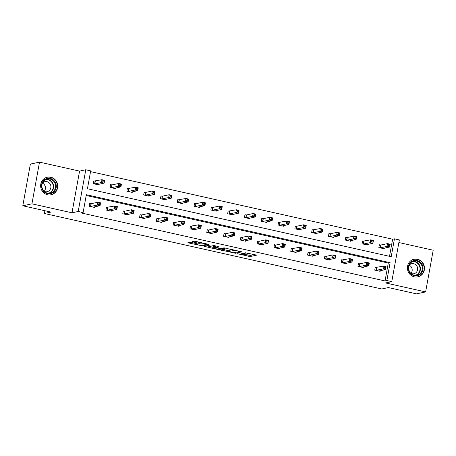 <?xml version="1.0" encoding="UTF-8"?>
<svg xmlns="http://www.w3.org/2000/svg" width="456" height="456" viewBox="0 0 456 456"><rect width="100%" height="100%" fill="white"/><g stroke="black" fill="none" stroke-linecap="round" stroke-linejoin="round"><path stroke-width="0.68" d="M237.006 253.656L250.144 256.546L256.654 255.138L245.619 252.778A3.631 0.467 -169.7 0 1 248.041 253.673A3.631 0.467 -169.7 0 1 247.853 253.781L247.317 253.895A3.631 0.467 -169.7 0 1 242.786 253.382L240.34 252.943L242.284 253.49A3.631 0.467 -169.7 0 1 244.707 254.38A3.631 0.467 -169.7 0 1 244.519 254.488L243.983 254.602A3.631 0.467 -169.7 0 1 239.451 254.095L237.006 253.656M50.781 177.202A9.012 8.527 -102 0 1 57.735 186.048A9.012 8.527 -102 0 1 51.066 194.809A9.012 8.527 -102 0 1 47.584 194.792A9.012 8.527 -102 0 1 40.635 185.945A9.012 8.527 -102 0 1 47.304 177.184A9.012 8.527 -102 0 1 50.781 177.202M417.548 259.259A9.012 8.527 -102 0 1 424.496 268.105A9.012 8.527 -102 0 1 417.827 276.866A9.012 8.527 -102 0 1 414.35 276.849A9.012 8.527 -102 0 1 407.402 268.003A9.012 8.527 -102 0 1 414.071 259.242A9.012 8.527 -102 0 1 417.548 259.259M39.512 162.131L31.931 203.843L71.991 212.804L79.572 171.091L39.512 162.131L30.381 164.08L22.8 205.787L50.958 212.091L44.38 213.493L381.752 288.973L388.33 287.571L416.488 293.869L425.619 291.92L433.2 250.213L398.88 242.529M22.8 205.787L31.931 203.843M191.167 242.404L187.94 242.632L188.636 242.945L202.527 245.892L209.042 244.484L195.812 241.412L194.393 241.252L192.147 241.754L198.24 243.225L200.743 243.156A3.032 0.393 -169.7 0 1 204.088 243.493A3.032 0.393 -169.7 0 1 206.557 244.33A3.032 0.393 -169.7 0 1 206.397 244.422L202.15 245.328A3.032 0.393 -169.7 0 1 198.799 244.992A3.032 0.393 -169.7 0 1 196.336 244.154A3.032 0.393 -169.7 0 1 196.496 244.063L197.26 243.88L196.502 243.601L191.167 242.404M389.521 256.318L392.627 239.218L394.451 238.83L399.353 239.924L391.772 281.637L385.559 282.959L425.619 291.92M391.772 281.637L386.87 280.537L390.119 262.673L86.349 194.706L83.1 212.576L78.204 211.476L85.785 169.769L90.681 170.863L87.432 188.733L391.208 256.694L394.451 238.83M83.1 212.576L81.276 212.963L385.046 280.93L386.87 280.537M71.991 212.804L78.204 211.476M220.812 249.985L235.399 253.251L241.914 251.837L227.265 248.605L220.812 249.985M217.546 249.409L204.316 246.343L210.832 244.929L212.245 245.089L218.338 246.565L215.665 247.158L216.361 247.471L221.32 248.423L224.044 247.842L225.566 248.149L218.96 249.569L217.546 249.409L217.62 249.01M44.887 210.729L44.38 213.493M111.783 184.885L110.574 184.617L110.061 187.439L115.448 188.641L115.556 188.032M145.379 192.403L144.17 192.136L143.663 194.951L149.044 196.16L149.158 195.544M178.974 199.922L177.772 199.654L177.259 202.47L182.639 203.672L182.753 203.062M212.57 207.44L211.367 207.166L210.854 209.988L216.235 211.191L216.349 210.581M246.166 214.953L244.963 214.685L244.45 217.501L249.837 218.709L249.945 218.093M279.762 222.471L278.559 222.203L278.046 225.019L283.432 226.227L283.541 225.612M313.363 229.989L312.155 229.716L311.642 232.537L317.028 233.74L317.142 233.13M346.959 237.508L345.751 237.234L345.243 240.055L350.624 241.258L350.738 240.648M380.555 245.02L379.352 244.752L378.839 247.568L384.22 248.776L384.334 248.161M392.627 239.218L90.544 171.633M363.757 241.264L362.554 240.996L362.041 243.812L367.422 245.014L367.536 244.405M330.161 233.746L328.953 233.478L328.445 236.293L333.826 237.502L333.94 236.886M296.565 226.227L295.357 225.959L294.844 228.781L300.23 229.984L300.339 229.374M262.964 218.715L261.761 218.441L261.248 221.263L266.635 222.465L266.743 221.855M229.368 211.196L228.165 210.928L227.652 213.744L233.039 214.947L233.147 214.337M195.772 203.678L194.57 203.41L194.056 206.226L199.437 207.434L199.551 206.819M162.176 196.16L160.968 195.892L160.461 198.713L165.841 199.916L165.955 199.306M128.581 188.647L127.372 188.374L126.859 191.195L132.246 192.398L132.36 191.788M94.979 181.129L93.776 180.861L93.263 183.677L98.65 184.885L98.758 184.27M79.572 171.091L85.785 169.769M385.046 280.93L388.295 263.061L86.207 195.476M388.295 263.061L390.119 262.673M94.66 206.819L94.552 207.429L89.165 206.226L89.678 203.404L90.886 203.678M111.463 210.575L111.349 211.185L105.963 209.982L106.476 207.166L107.684 207.434M128.261 214.331L128.147 214.947L122.767 213.739L123.274 210.923L124.482 211.191M145.059 218.093L144.945 218.703L139.564 217.501L140.077 214.679L141.28 214.953M161.857 221.85L161.743 222.465L156.362 221.257L156.875 218.441L158.078 218.709M178.655 225.612L178.541 226.222L173.16 225.019L173.673 222.197L174.876 222.465M195.453 229.368L195.345 229.978L189.958 228.775L190.471 225.954L191.674 226.227M212.251 233.124L212.143 233.74L206.756 232.531L207.269 229.716L208.472 229.984M229.049 236.886L228.94 237.496L223.554 236.293L224.067 233.472L225.27 233.74M245.847 240.643L245.738 241.252L240.352 240.05L240.865 237.234L242.068 237.502M262.645 244.399L262.536 245.014L257.15 243.806L257.663 240.99L258.871 241.258M279.448 248.161L279.334 248.771L273.948 247.568L274.461 244.747L275.669 245.02M296.246 251.917L296.132 252.527L290.751 251.324L291.259 248.509L292.467 248.776M313.044 255.673L312.93 256.289L307.549 255.081L308.056 252.265L309.265 252.533M329.842 259.435L329.728 260.045L324.347 258.843L324.86 256.021L326.063 256.295M346.64 263.192L346.526 263.807L341.145 262.599L341.658 259.783L342.861 260.051M363.438 266.954L363.324 267.564L357.943 266.361L358.456 263.539L359.659 263.807M380.236 270.71L380.127 271.32L374.741 270.117L375.254 267.296L376.457 267.569M244.718 254.317L250.35 255.417L254.476 254.539M223.138 249.489L229.471 250.908M233.324 252.721L239.976 251.626L237.958 251.062A3.631 0.467 -169.7 0 0 233.426 250.549L229.556 251.376A3.631 0.467 -169.7 0 0 229.368 251.484A3.631 0.467 -169.7 0 0 231.79 252.379L233.324 252.721M229.368 251.484L229.573 250.355A3.631 0.467 -169.7 0 1 229.761 250.247L232.6 249.643M212.906 247.198L206.699 245.812M216.161 245.966L215.853 246.115M212.946 247.733A3.032 0.393 -169.7 0 0 212.792 247.825A3.032 0.393 -169.7 0 0 215.255 248.668A3.032 0.393 -169.7 0 0 218.601 248.999L220.157 248.645L215.859 247.574L212.946 247.733L213.151 246.61A3.032 0.393 -169.7 0 0 212.998 246.696L212.792 247.825M215.751 246.382L214.651 246.291L214.445 247.414M213.151 246.61L214.651 246.291M194.615 241.241L199.642 242.273M383.012 248.457L389.715 247.015L387.024 246.411L387.537 243.595L380.885 245.014L379.306 244.992M388.666 244.519L387.537 243.595L390.228 244.194L389.715 247.015L389.743 244.758L388.666 244.519L388.461 245.647L389.538 245.887M388.461 245.647L387.024 246.411L380.042 247.842M389.743 244.758L390.228 244.194M375.208 267.541L383.439 266.139L386.129 266.743L385.616 269.559L378.919 271.052M385.44 268.436L385.616 269.559L382.926 268.96L383.439 266.139L384.568 267.068L384.362 268.191L385.44 268.436L385.645 267.307L384.568 267.068M375.943 270.385L382.926 268.96L384.362 268.191M386.129 266.743L385.645 267.307M366.219 244.747L372.917 243.259L370.226 242.655L370.739 239.833L362.509 241.235M371.868 240.762L370.739 239.833L373.43 240.437L372.917 243.259L372.945 241.002L371.868 240.762L371.663 241.891L372.74 242.13M371.663 241.891L370.226 242.655L363.244 244.08M372.945 241.002L373.43 240.437M349.421 240.99L356.119 239.497L353.428 238.898L353.936 236.077L347.29 237.496L345.711 237.473M355.07 237L353.936 236.077L356.632 236.681L356.119 239.497L356.142 237.245L355.07 237L354.865 238.129L355.942 238.368M354.865 238.129L353.428 238.898L346.446 240.323M356.142 237.245L356.632 236.681M358.41 263.779L359.989 263.802L366.641 262.382L369.332 262.987L368.818 265.802L362.121 267.296M368.642 264.674L368.818 265.802L366.128 265.198L366.641 262.382L367.77 263.306L367.565 264.434L368.642 264.674L368.847 263.551L367.77 263.306M359.146 266.629L366.128 265.198L367.565 264.434M369.332 262.987L368.847 263.551M341.612 260.023L349.843 258.626L352.534 259.225L352.021 262.046L345.323 263.534M351.844 260.917L352.021 262.046L349.33 261.442L349.843 258.626L350.972 259.549L350.767 260.678L351.844 260.917L352.049 259.789L350.972 259.549M342.348 262.867L349.33 261.442L350.767 260.678M352.534 259.225L352.049 259.789M422.644 265.723A7.798 7.381 -102 0 1 418.095 275.521A7.798 7.381 -102 0 1 408.673 270.516A7.798 7.381 -102 0 1 413.221 260.712A7.798 7.381 -102 0 1 422.644 265.723M409.003 270.374A7.222 6.834 78 0 0 416.983 275.219A7.222 6.834 78 0 0 421.942 265.939A7.222 6.834 78 0 0 413.968 261.094A7.222 6.834 78 0 0 409.003 270.374M409.186 265.204A5.141 4.868 -102 0 1 410.942 273.418M410.879 273.389A5.141 4.868 78 0 0 417.411 267.148A5.141 4.868 78 0 0 409.146 265.25M416.123 277.048A8.955 8.476 78 0 0 417.525 276.872A8.955 8.476 78 0 0 423.681 265.363A8.955 8.476 78 0 0 413.791 259.361A8.955 8.476 78 0 0 412.441 259.772M55.877 183.665A7.798 7.381 -102 0 1 51.328 193.464A7.798 7.381 -102 0 1 41.906 188.453A7.798 7.381 -102 0 1 46.455 178.655A7.798 7.381 -102 0 1 55.877 183.665M42.243 188.317A7.222 6.834 78 0 0 50.217 193.162A7.222 6.834 78 0 0 55.176 183.882A7.222 6.834 78 0 0 47.202 179.037A7.222 6.834 78 0 0 42.243 188.317M42.425 183.141A5.141 4.868 -102 0 1 44.175 191.36M44.112 191.332A5.141 4.868 78 0 0 50.65 185.085A5.141 4.868 78 0 0 42.379 183.192M49.362 194.991A8.955 8.476 78 0 0 50.758 194.815A8.955 8.476 78 0 0 56.914 183.306A8.955 8.476 78 0 0 47.025 177.304A8.955 8.476 78 0 0 45.674 177.715M332.623 237.228L339.321 235.741L336.631 235.136L337.138 232.321L330.492 233.74L328.913 233.717M338.267 233.244L337.138 232.321L339.834 232.919L339.321 235.741L339.344 233.483L338.267 233.244L338.067 234.373L339.139 234.612M338.067 234.373L336.631 235.136L329.648 236.567M339.344 233.483L339.834 232.919M324.815 256.261L326.393 256.283L333.045 254.864L335.736 255.468L335.223 258.284L328.525 259.777M335.046 257.161L335.223 258.284L332.532 257.686L333.045 254.864L334.174 255.793L333.969 256.916L335.046 257.161L335.251 256.033L334.174 255.793M325.55 259.111L332.532 257.686L333.969 256.916M335.736 255.468L335.251 256.033M315.826 233.472L322.523 231.979L319.827 231.38L320.34 228.559L312.115 229.961M321.469 229.488L320.34 228.559L323.036 229.163L322.523 231.979L322.546 229.727L321.469 229.488L321.263 230.611L322.341 230.856M321.263 230.611L319.827 231.38L312.85 232.805M322.546 229.727L323.036 229.163M308.017 252.504L309.595 252.527L316.242 251.108L318.938 251.712L318.425 254.528L311.727 256.021M318.242 253.399L318.425 254.528L315.734 253.924L316.242 251.108L317.376 252.031L317.171 253.16L318.242 253.399L318.448 252.271L317.376 252.031M308.752 255.354L315.734 253.924L317.171 253.16M318.938 251.712L318.448 252.271M299.028 229.716L305.725 228.222L303.029 227.618L303.542 224.802L296.896 226.222L295.317 226.199M304.671 225.726L303.542 224.802L306.232 225.406L305.725 228.222L305.748 225.971L304.671 225.726L304.465 226.854L305.543 227.094M304.465 226.854L303.029 227.618L296.052 229.049M305.748 225.971L306.232 225.406M291.219 248.748L299.444 247.351L302.14 247.95L301.627 250.771L294.929 252.259M301.445 249.643L301.627 250.771L298.937 250.167L299.444 247.351L300.572 248.275L300.367 249.403L301.445 249.643L301.65 248.514L300.572 248.275M291.954 251.592L298.937 250.167L300.367 249.403M302.14 247.95L301.65 248.514M282.23 225.954L288.927 224.466L286.231 223.862L286.744 221.046L278.513 222.442M287.873 221.969L286.744 221.046L289.435 221.644L288.927 224.466L288.95 222.209L287.873 221.969L287.668 223.098L288.745 223.337M287.668 223.098L286.231 223.862L279.254 225.287M288.95 222.209L289.435 221.644M274.421 244.986L276 245.009L282.646 243.589L285.342 244.194L284.829 247.01L278.131 248.503M284.647 245.881L284.829 247.01L282.133 246.411L282.646 243.589L283.774 244.513L283.569 245.641L284.647 245.881L284.852 244.758L283.774 244.513M275.156 247.836L282.133 246.411L283.569 245.641M285.342 244.194L284.852 244.758M265.426 222.197L272.124 220.704L269.433 220.105L269.946 217.284L263.294 218.703L261.715 218.68M271.075 218.213L269.946 217.284L272.637 217.888L272.124 220.704L272.152 218.452L271.075 218.213L270.87 219.336L271.947 219.581M270.87 219.336L269.433 220.105L262.451 221.53M272.152 218.452L272.637 217.888M257.623 241.23L259.202 241.252L265.848 239.833L268.538 240.432L268.031 243.253L261.334 244.741M267.849 242.125L268.031 243.253L265.335 242.649L265.848 239.833L266.977 240.757L266.771 241.885L267.849 242.125L268.054 240.996L266.977 240.757M258.358 244.08L265.335 242.649L266.771 241.885M268.538 240.432L268.054 240.996M248.628 218.441L255.326 216.948L252.635 216.343L253.148 213.528L246.496 214.947L244.918 214.924M254.277 214.451L253.148 213.528L255.839 214.132L255.326 216.948L255.354 214.69L254.277 214.451L254.072 215.58L255.149 215.819M254.072 215.58L252.635 216.343L245.653 217.774M255.354 214.69L255.839 214.132M240.819 237.473L249.05 236.071L251.74 236.675L251.233 239.497L244.53 240.985M251.051 238.368L251.233 239.497L248.537 238.893L249.05 236.071L250.179 237L249.973 238.123L251.051 238.368L251.256 237.24L250.179 237M241.56 240.318L248.537 238.893L249.973 238.123M251.74 236.675L251.256 237.24M231.83 214.679L238.528 213.191L235.837 212.587L236.35 209.771L228.12 211.168M237.479 210.695L236.35 209.771L239.041 210.37L238.528 213.191L238.556 210.934L237.479 210.695L237.274 211.823L238.351 212.063M237.274 211.823L235.837 212.587L228.855 214.012M238.556 210.934L239.041 210.37M215.032 210.923L221.73 209.429L219.04 208.831L219.553 206.009L212.901 207.429L211.322 207.406M220.681 206.933L219.553 206.009L222.243 206.614L221.73 209.429L221.758 207.178L220.681 206.933L220.476 208.061L221.553 208.301M220.476 208.061L219.04 208.831L212.057 210.256M221.758 207.178L222.243 206.614M198.235 207.161L204.932 205.673L202.242 205.069L202.755 202.253L196.103 203.672L194.524 203.65M203.883 203.176L202.755 202.253L205.445 202.852L204.932 205.673L204.961 203.416L203.883 203.176L203.678 204.305L204.755 204.544M203.678 204.305L202.242 205.069L195.259 206.5M204.961 203.416L205.445 202.852M181.437 203.404L188.134 201.917L185.444 201.313L185.957 198.491L177.726 199.893M187.085 199.42L185.957 198.491L188.647 199.095L188.134 201.917L188.163 199.66L187.085 199.42L186.88 200.543L187.957 200.788M186.88 200.543L185.444 201.313L178.461 202.738M188.163 199.66L188.647 199.095M164.639 199.648L171.336 198.155L168.646 197.556L169.153 194.735L162.507 196.154L160.928 196.131M170.287 195.658L169.153 194.735L171.849 195.339L171.336 198.155L171.359 195.903L170.287 195.658L170.082 196.787L171.154 197.026M170.082 196.787L168.646 197.556L161.663 198.981M171.359 195.903L171.849 195.339M147.841 195.886L154.538 194.398L151.848 193.794L152.355 190.978L145.709 192.398L144.13 192.375M153.484 191.902L152.355 190.978L155.051 191.577L154.538 194.398L154.561 192.141L153.484 191.902L153.279 193.03L154.356 193.27M153.279 193.03L151.848 193.794L144.865 195.225M154.561 192.141L155.051 191.577M224.021 233.711L225.6 233.734L232.252 232.315L234.943 232.919L234.43 235.735L227.732 237.228M234.253 234.606L234.43 235.735L231.739 235.136L232.252 232.315L233.381 233.238L233.176 234.367L234.253 234.606L234.458 233.483L233.381 233.238M224.757 236.561L231.739 235.136L233.176 234.367M234.943 232.919L234.458 233.483M207.224 229.955L208.802 229.978L215.454 228.559L218.145 229.157L217.632 231.979L210.934 233.466M217.455 230.85L217.632 231.979L214.941 231.374L215.454 228.559L216.583 229.482L216.378 230.611L217.455 230.85L217.66 229.721L216.583 229.482M207.959 232.805L214.941 231.374L216.378 230.611M218.145 229.157L217.66 229.721M190.426 226.199L198.656 224.797L201.347 225.401L200.834 228.217L194.136 229.71M200.657 227.094L200.834 228.217L198.143 227.618L198.656 224.797L199.785 225.726L199.58 226.849L200.657 227.094L200.862 225.965L199.785 225.726M191.161 229.043L198.143 227.618L199.58 226.849M201.347 225.401L200.862 225.965M173.628 222.437L175.207 222.46L181.858 221.04L184.549 221.644L184.036 224.46L177.338 225.954M183.859 223.332L184.036 224.46L181.345 223.856L181.858 221.04L182.987 221.964L182.782 223.092L183.859 223.332L184.064 222.209L182.987 221.964M174.363 225.287L181.345 223.856L182.782 223.092M184.549 221.644L184.064 222.209M156.83 218.68L165.061 217.284L167.751 217.882L167.238 220.704L160.54 222.192M167.061 219.575L167.238 220.704L164.548 220.1L165.061 217.284L166.189 218.207L165.984 219.336L167.061 219.575L167.266 218.447L166.189 218.207M157.565 221.525L164.548 220.1L165.984 219.336M167.751 217.882L167.266 218.447M140.032 214.918L141.611 214.941L148.263 213.522L150.953 214.126L150.44 216.942L143.743 218.435M150.263 215.819L150.44 216.942L147.75 216.343L148.263 213.522L149.391 214.451L149.186 215.574L150.263 215.819L150.463 214.69L149.391 214.451M140.767 217.768L147.75 216.343L149.186 215.574M150.953 214.126L150.463 214.69M131.043 192.13L137.74 190.636L135.044 190.038L135.557 187.216L127.332 188.619M136.686 188.146L135.557 187.216L138.254 187.821L137.74 190.636L137.763 188.385L136.686 188.146L136.481 189.268L137.558 189.514M136.481 189.268L135.044 190.038L128.068 191.463M137.763 188.385L138.254 187.821M123.234 211.162L124.813 211.185L131.459 209.766L134.155 210.37L133.642 213.186L126.945 214.679M133.46 212.057L133.642 213.186L130.952 212.581L131.459 209.766L132.588 210.689L132.388 211.818L133.46 212.057L133.665 210.928L132.588 210.689M123.969 214.012L130.952 212.581L132.388 211.818M134.155 210.37L133.665 210.928M114.245 188.374L120.943 186.88L118.246 186.276L118.759 183.46L112.113 184.88L110.534 184.857M119.888 184.384L118.759 183.46L121.45 184.064L120.943 186.88L120.965 184.629L119.888 184.384L119.683 185.512L120.76 185.752M119.683 185.512L118.246 186.276L111.27 187.707M120.965 184.629L121.45 184.064M106.436 207.406L114.661 206.009L117.357 206.608L116.844 209.429L110.147 210.917M116.662 208.301L116.844 209.429L114.148 208.825L114.661 206.009L115.79 206.933L115.585 208.061L116.662 208.301L116.867 207.172L115.79 206.933M107.171 210.25L114.148 208.825L115.585 208.061M117.357 206.608L116.867 207.172M97.441 184.612L104.145 183.124L101.449 182.52L101.962 179.704L93.731 181.1M103.09 180.627L101.962 179.704L104.652 180.302L104.145 183.124L104.167 180.867L103.09 180.627L102.885 181.756L103.962 181.995M102.885 181.756L101.449 182.52L94.472 183.945M104.167 180.867L104.652 180.302M89.638 203.644L91.217 203.667L97.863 202.247L100.559 202.852L100.046 205.667L93.349 207.161M99.864 204.539L100.046 205.667L97.35 205.069L97.863 202.247L98.992 203.171L98.787 204.299L99.864 204.539L100.069 203.416L98.992 203.171M90.373 206.494L97.35 205.069L98.787 204.299M100.559 202.852L100.069 203.416M250.35 255.417L250.144 256.546M248.93 255.257L248.725 256.386M235.518 252.573L235.399 253.251M221.599 249.82L221.508 250.298M233.552 249.859L233.426 250.549M229.761 250.247L229.556 251.376M205.16 246.137L205.075 246.622M215.87 246.029L215.665 247.158M219.085 248.896L218.96 249.569M196.576 243.612L196.496 244.063M200.857 242.541L200.743 243.156M199.853 242.318L199.66 243.384M198.445 242.102L198.24 243.225M192.991 241.555L192.905 242.033M202.646 245.22L202.527 245.892M201.181 245.339L201.107 245.733M188.727 242.461L188.636 242.945M380.885 245.014L380.372 247.83M380.674 245.026L380.161 247.842M376.063 270.391L376.576 267.569M376.274 270.38L376.787 267.558M364.087 241.252L363.575 244.074M363.871 241.264L363.364 244.085M347.29 237.496L346.777 240.312M347.073 237.508L346.566 240.323M359.265 266.629L359.778 263.813M359.476 266.617L359.989 263.802M342.467 262.873L342.98 260.057M342.678 262.861L343.191 260.04M413.033 261.368A7.222 6.834 -102 0 1 420.039 266.344A7.222 6.834 -102 0 1 416.014 275.35M415.194 275.344A6.982 6.612 78 0 0 419.645 266.452A6.982 6.612 78 0 0 412.287 261.704M46.267 179.311A7.222 6.834 -102 0 1 53.272 184.287A7.222 6.834 -102 0 1 49.248 193.293M48.433 193.287A6.982 6.612 78 0 0 52.879 184.395A6.982 6.612 78 0 0 45.52 179.647M330.492 233.74L329.979 236.556M330.275 233.751L329.762 236.567M325.669 259.116L326.177 256.295M325.88 259.105L326.393 256.283M313.694 229.978L313.181 232.799M313.477 229.989L312.964 232.811M308.866 255.354L309.379 252.538M309.082 255.343L309.595 252.527M296.896 226.222L296.383 229.037M296.679 226.233L296.166 229.049M292.068 251.598L292.581 248.776M292.285 251.587L292.798 248.765M280.098 222.46L279.585 225.281M279.881 222.477L279.368 225.292M275.27 247.842L275.783 245.02M275.487 247.825L276 245.009M263.294 218.703L262.787 221.525M263.083 218.715L262.57 221.536M258.472 244.08L258.985 241.264M258.689 244.068L259.202 241.252M246.496 214.947L245.989 217.763M246.286 214.958L245.773 217.774M241.674 240.323L242.187 237.502M241.891 240.312L242.404 237.49M229.699 211.185L229.186 214.006M229.488 211.196L228.975 214.018M212.901 207.429L212.388 210.244M212.69 207.44L212.177 210.262M196.103 203.672L195.59 206.488M195.892 203.684L195.379 206.5M179.305 199.91L178.792 202.732M179.088 199.922L178.581 202.743M162.507 196.154L161.994 198.97M162.29 196.165L161.777 198.981M145.709 192.398L145.196 195.214M145.492 192.409L144.979 195.225M224.876 236.561L225.389 233.746M225.093 236.55L225.6 233.734M208.078 232.805L208.591 229.989M208.295 232.794L208.802 229.978M191.281 229.049L191.794 226.227M191.491 229.037L192.005 226.216M174.483 225.287L174.996 222.471M174.694 225.275L175.207 222.46M157.685 221.53L158.198 218.715M157.896 221.519L158.409 218.698M140.887 217.774L141.394 214.953M141.098 217.763L141.611 214.941M128.911 188.636L128.398 191.457M128.695 188.647L128.182 191.469M124.083 214.012L124.596 211.196M124.3 214.001L124.813 211.185M112.113 184.88L111.6 187.695M111.897 184.891L111.384 187.707M107.285 210.256L107.798 207.434M107.502 210.244L108.015 207.423M95.315 181.117L94.802 183.939M95.099 181.135L94.586 183.95M90.487 206.5L91.001 203.678M90.704 206.482L91.217 203.667M244.821 253.753L244.707 254.38M248.144 253.12L248.041 253.673M215.808 246.063L215.602 247.192M220.219 248.326L220.157 248.645M196.439 243.584L196.336 244.154M206.648 243.84L206.557 244.33M413.791 259.361L413.136 259.498M417.525 276.872L416.875 277.014M47.025 177.304L46.375 177.441M50.758 194.815L50.109 194.957"/></g></svg>
